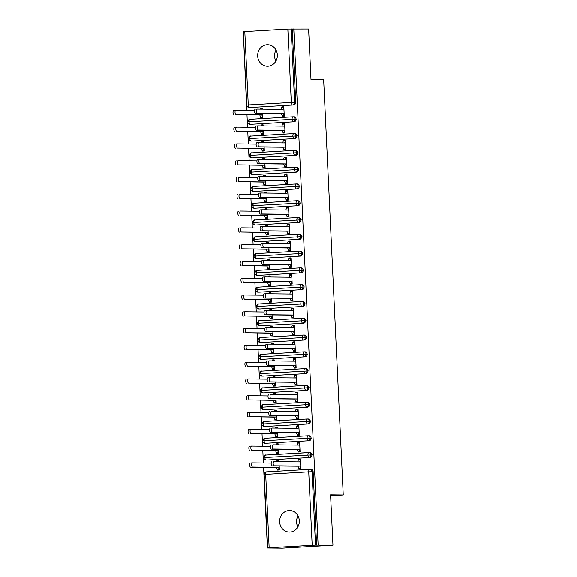 <?xml version="1.0" encoding="UTF-8"?>
<svg xmlns="http://www.w3.org/2000/svg" width="577" height="577" viewBox="0 0 577 577"><rect width="100%" height="100%" fill="white"/><g stroke="black" fill="none" stroke-linecap="round" stroke-linejoin="round"><path stroke-width="0.87" d="M275.914 61.083A10.761 9.845 90.6 0 1 274.602 56.25A10.761 9.845 90.6 0 1 276.037 50.084M277.349 54.916A10.761 9.845 90.6 0 1 267.396 66.247A10.761 9.845 90.6 0 1 257.681 56.063A10.761 9.845 90.6 0 1 267.634 44.732A10.761 9.845 90.6 0 1 277.349 54.916M297.883 526.895A10.761 9.845 90.6 0 1 296.571 522.062A10.761 9.845 90.6 0 1 298.006 515.896M299.319 520.728A10.761 9.845 90.6 0 1 289.365 532.059A10.761 9.845 90.6 0 1 279.65 521.875A10.761 9.845 90.6 0 1 289.604 510.544A10.761 9.845 90.6 0 1 299.319 520.728M244.814 31.562L248.276 104.964L246.768 105.093L243.314 31.692L287.836 29.052L308.608 29.016L310.981 79.374L323.639 79.511L343.236 494.972L330.571 494.828L332.951 545.186L282.24 548.15L267.411 547.984L268.947 547.898L267.656 547.869L264.194 474.474L265.694 474.344L269.156 547.739L267.656 547.869M243.314 31.8L246.783 110.459M246.985 114.801L247.569 127.25M247.778 131.585L248.362 144.034M248.564 148.368L249.156 160.824M249.358 165.159L249.949 177.608M250.151 181.943L250.735 194.391M250.945 198.726L251.529 211.182M251.731 215.517L252.322 227.965M252.524 232.3L253.115 244.749M253.317 249.091L253.902 261.54M254.111 265.874L254.695 278.323M254.897 282.658L255.488 295.114M255.69 299.449L256.282 311.897M256.484 316.232L257.068 328.681M257.277 333.016L257.861 345.472M258.07 349.806L258.655 362.255M258.857 366.59L259.448 379.039M259.65 383.373L260.234 395.829M260.443 400.164L261.028 412.613M261.237 416.947L261.821 429.396M262.023 433.738L262.614 446.187M262.816 450.522L263.4 462.97M263.61 467.305L267.411 547.984M330.614 495.708L343.236 494.972M310.7 469.332A2.524 2.308 90.6 0 1 313.123 471.719L312.042 471.705L315.504 545.099L269.156 547.739M313.123 471.719L316.585 545.114L332.951 545.186M315.504 545.099L316.585 545.114M293.78 28.85L318.122 545.027M300.869 468.322L298.864 468.3L298.886 468.805L300.884 468.683L300.444 459.285L298.446 459.4L300.451 459.422M279.189 465.985L279.369 469.945L277.378 470.06L277.349 469.555L279.355 469.577M278.979 461.65L278.929 460.54L276.931 460.662L278.936 460.684M276.931 460.662L276.787 461.629M298.446 459.4L297.768 461.86M250.49 107.502L293.52 104.992L250.49 107.502A2.524 2.308 90.6 0 1 250.202 107.502M292.243 28.937L295.705 102.338A2.524 2.308 90.6 0 1 293.52 104.992M294.075 116.821A2.524 2.308 90.6 0 1 294.313 121.776L251.283 124.286A2.524 2.308 90.6 0 1 250.988 124.286M251.283 124.286L294.313 121.776M284.245 115.811L282.24 115.789L282.261 116.294L284.259 116.179L283.819 106.774L281.821 106.896L281.143 109.349M262.355 109.14L262.304 108.036L260.306 108.151L260.169 109.118M254.572 110.546L235.791 110.344A2.099 0.844 86.7 0 0 235.762 110.344A2.099 0.844 86.7 0 0 235.041 112.457A2.099 0.844 86.7 0 0 235.986 114.534L259.78 114.938L260.754 117.549L262.751 117.434L262.564 113.474M294.869 133.612A2.524 2.308 90.6 0 1 295.099 138.559L252.077 141.076A2.524 2.308 90.6 0 1 251.781 141.069M252.077 141.076L295.099 138.559M285.038 132.602L283.033 132.573L283.055 133.078L285.052 132.962L284.612 123.565L282.615 123.68L281.937 126.132M263.148 125.93L263.098 124.82L261.1 124.935L260.955 125.901M255.366 127.337L236.577 127.128A2.099 0.844 86.7 0 0 236.556 127.128A2.099 0.844 86.7 0 0 235.834 129.248A2.099 0.844 86.7 0 0 236.779 131.325L260.573 131.722L261.54 134.34L263.538 134.217L263.35 130.265M295.662 150.395A2.524 2.308 90.6 0 1 295.893 155.35L252.87 157.86A2.524 2.308 90.6 0 1 252.575 157.86M252.87 157.86L295.893 155.35M285.824 149.385L283.826 149.364L283.848 149.869L285.846 149.746L285.399 140.348L283.401 140.463L282.73 142.923M263.941 142.714L263.891 141.603L261.893 141.726L261.749 142.692M256.159 144.12L237.371 143.911A2.099 0.844 86.7 0 0 237.349 143.911A2.099 0.844 86.7 0 0 236.628 146.031A2.099 0.844 86.7 0 0 237.565 148.109L261.367 148.513L262.333 151.124L264.331 151.008L264.143 147.048M296.455 167.186A2.524 2.308 90.6 0 1 296.686 172.134L253.656 174.651A2.524 2.308 90.6 0 1 253.368 174.643M253.656 174.651L296.686 172.134M286.618 166.169L284.612 166.147L284.641 166.652L286.639 166.537L286.192 157.139L284.194 157.254L283.523 159.706M264.735 159.497L264.677 158.394L262.679 158.509L262.542 159.476M256.953 160.904L238.164 160.702A2.099 0.844 86.7 0 0 238.135 160.702A2.099 0.844 86.7 0 0 237.414 162.815A2.099 0.844 86.7 0 0 238.359 164.899L262.16 165.296L263.126 167.907L265.124 167.792L264.937 163.832M297.242 183.969A2.524 2.308 90.6 0 1 297.48 188.917L254.45 191.434A2.524 2.308 90.6 0 1 254.154 191.434M254.45 191.434L297.48 188.917M287.411 182.959L285.406 182.938L285.427 183.436L287.425 183.32L286.985 173.922L284.988 174.038L284.31 176.49M265.521 176.288L265.47 175.177L263.473 175.293L263.336 176.259M257.739 177.694L238.957 177.485A2.099 0.844 86.7 0 0 238.928 177.485A2.099 0.844 86.7 0 0 238.207 179.606A2.099 0.844 86.7 0 0 239.152 181.683L262.946 182.087L263.92 184.698L265.918 184.575L265.73 180.623M298.035 200.753A2.524 2.308 90.6 0 1 298.266 205.708L255.243 208.218A2.524 2.308 90.6 0 1 254.947 208.218M255.243 208.218L298.266 205.708M288.204 199.743L286.199 199.721L286.221 200.226L288.219 200.111L287.779 190.706L285.781 190.821L285.103 193.281M266.314 193.071L266.264 191.961L264.266 192.083L264.122 193.05M258.532 194.478L239.743 194.269A2.099 0.844 86.7 0 0 239.722 194.276A2.099 0.844 86.7 0 0 239.001 196.389A2.099 0.844 86.7 0 0 239.945 198.466L263.739 198.87L264.706 201.481L266.704 201.366L266.516 197.406M298.828 217.543A2.524 2.308 90.6 0 1 299.059 222.491L256.037 225.008A2.524 2.308 90.6 0 1 255.741 225.001M256.037 225.008L299.059 222.491M288.99 216.526L286.993 216.505L287.014 217.01L289.012 216.894L288.565 207.496L286.567 207.612L285.896 210.064M267.108 209.855L267.057 208.751L265.059 208.867L264.915 209.833M259.325 211.269L240.537 211.059A2.099 0.844 86.7 0 0 240.515 211.059A2.099 0.844 86.7 0 0 239.794 213.18A2.099 0.844 86.7 0 0 240.732 215.257L264.533 215.654L265.499 218.265L267.497 218.149L267.31 214.19M299.622 234.327A2.524 2.308 90.6 0 1 299.852 239.282L256.823 241.792A2.524 2.308 90.6 0 1 256.534 241.792M256.823 241.792L299.852 239.282M289.784 233.317L287.779 233.296L287.808 233.8L289.805 233.678L289.358 224.28L287.36 224.395L286.69 226.848M267.901 226.646L267.843 225.535L265.846 225.65L265.708 226.617M260.119 228.052L241.33 227.843A2.099 0.844 86.7 0 0 241.309 227.843A2.099 0.844 86.7 0 0 240.58 229.963A2.099 0.844 86.7 0 0 241.525 232.041L265.326 232.444L266.293 235.055L268.291 234.94L268.103 230.98M300.408 251.11A2.524 2.308 90.6 0 1 300.646 256.065L257.616 258.575A2.524 2.308 90.6 0 1 257.328 258.575M257.616 258.575L300.646 256.065M290.577 250.101L288.572 250.079L288.594 250.584L290.592 250.468L290.152 241.063L288.154 241.186L287.476 243.638M268.687 243.429L268.637 242.326L266.639 242.441L266.502 243.407M260.905 244.836L242.124 244.634A2.099 0.844 86.7 0 0 242.095 244.634A2.099 0.844 86.7 0 0 241.374 246.747A2.099 0.844 86.7 0 0 242.318 248.824L266.112 249.228L267.086 251.839L269.084 251.723L268.896 247.764M301.201 267.901A2.524 2.308 90.6 0 1 301.432 272.849L258.409 275.366A2.524 2.308 90.6 0 1 258.114 275.359M258.409 275.366L301.432 272.849M291.371 266.884L289.365 266.862L289.387 267.367L291.385 267.252L290.945 257.854L288.947 257.969L288.269 260.422M269.481 260.213L269.43 259.109L267.432 259.224L267.288 260.191M261.698 261.626L242.91 261.417A2.099 0.844 86.7 0 0 242.888 261.417A2.099 0.844 86.7 0 0 242.167 263.538A2.099 0.844 86.7 0 0 243.112 265.615L266.906 266.011L267.872 268.622L269.87 268.507L269.69 264.554M301.995 284.685A2.524 2.308 90.6 0 1 302.225 289.64L259.203 292.15A2.524 2.308 90.6 0 1 258.907 292.15M259.203 292.15L302.225 289.64M292.157 283.675L290.159 283.653L290.181 284.158L292.178 284.035L291.731 274.638L289.733 274.753L289.063 277.212M270.274 277.003L270.224 275.893L268.226 276.015L268.081 276.974M262.492 278.41L243.703 278.201A2.099 0.844 86.7 0 0 243.682 278.201A2.099 0.844 86.7 0 0 242.96 280.321A2.099 0.844 86.7 0 0 243.905 282.398L267.699 282.802L268.666 285.413L270.663 285.298L270.476 281.338M302.788 301.468A2.524 2.308 90.6 0 1 303.019 306.423L259.989 308.94A2.524 2.308 90.6 0 1 259.7 308.933M259.989 308.94L303.019 306.423M292.95 300.458L290.945 300.437L290.974 300.942L292.972 300.826L292.525 291.421L290.527 291.544L289.856 293.996M271.067 293.787L271.01 292.683L269.012 292.799L268.875 293.765M263.285 295.193L244.497 294.991A2.099 0.844 86.7 0 0 244.475 294.991A2.099 0.844 86.7 0 0 243.746 297.105A2.099 0.844 86.7 0 0 244.691 299.189L268.493 299.586L269.459 302.197L271.457 302.081L271.269 298.121M303.574 318.259A2.524 2.308 90.6 0 1 303.812 323.207L260.782 325.724A2.524 2.308 90.6 0 1 260.494 325.716M260.782 325.724L303.812 323.207M293.743 317.249L291.738 317.227L291.76 317.725L293.758 317.61L293.318 308.212L291.32 308.327L290.642 310.779M271.854 310.577L271.803 309.467L269.805 309.582L269.668 310.549M264.071 311.984L245.29 311.775A2.099 0.844 86.7 0 0 245.261 311.775A2.099 0.844 86.7 0 0 244.54 313.895A2.099 0.844 86.7 0 0 245.485 315.972L269.279 316.376L270.252 318.987L272.25 318.865L272.063 314.912M304.367 335.042A2.524 2.308 90.6 0 1 304.598 339.997L261.576 342.507A2.524 2.308 90.6 0 1 261.28 342.507M261.576 342.507L304.598 339.997M294.537 334.033L292.532 334.011L292.553 334.516L294.551 334.4L294.111 324.995L292.113 325.111L291.435 327.57M272.647 327.361L272.596 326.25L270.599 326.373L270.454 327.339M264.865 328.767L246.076 328.558A2.099 0.844 86.7 0 0 246.054 328.565A2.099 0.844 86.7 0 0 245.333 330.679A2.099 0.844 86.7 0 0 246.278 332.756L270.072 333.16L271.039 335.771L273.036 335.655L272.856 331.696M305.161 351.833A2.524 2.308 90.6 0 1 305.392 356.781L262.369 359.298A2.524 2.308 90.6 0 1 262.073 359.291M262.369 359.298L305.392 356.781M295.33 350.816L293.325 350.794L293.347 351.299L295.345 351.184L294.897 341.786L292.9 341.901L292.229 344.354M273.44 344.144L273.39 343.041L271.392 343.156L271.248 344.123M265.658 345.558L246.869 345.349A2.099 0.844 86.7 0 0 246.848 345.349A2.099 0.844 86.7 0 0 246.127 347.469A2.099 0.844 86.7 0 0 247.071 349.547L270.865 349.943L271.832 352.554L273.83 352.439L273.642 348.479M305.954 368.616A2.524 2.308 90.6 0 1 306.185 373.571L263.155 376.081A2.524 2.308 90.6 0 1 262.867 376.081M263.155 376.081L306.185 373.571M296.116 367.607L294.111 367.585L294.14 368.083L296.138 367.967L295.691 358.569L293.693 358.685L293.022 361.137M274.234 360.935L274.176 359.824L272.185 359.94L272.041 360.906M266.451 362.342L247.663 362.132A2.099 0.844 86.7 0 0 247.641 362.132A2.099 0.844 86.7 0 0 246.913 364.253A2.099 0.844 86.7 0 0 247.858 366.33L271.659 366.734L272.625 369.345L274.623 369.23L274.436 365.27M306.74 385.4A2.524 2.308 90.6 0 1 306.978 390.355L263.949 392.865A2.524 2.308 90.6 0 1 263.66 392.865M263.949 392.865L306.978 390.355M296.91 384.39L294.905 384.369L294.926 384.873L296.924 384.758L296.484 375.353L294.486 375.468L293.816 377.928M275.02 377.719L274.969 376.615L272.971 376.731L272.834 377.697M267.238 379.125L248.456 378.923A2.099 0.844 86.7 0 0 248.427 378.923A2.099 0.844 86.7 0 0 247.706 381.036A2.099 0.844 86.7 0 0 248.651 383.114L272.445 383.517L273.419 386.128L275.417 386.013L275.229 382.053M307.534 402.191A2.524 2.308 90.6 0 1 307.765 407.138L264.742 409.656A2.524 2.308 90.6 0 1 264.446 409.648M264.742 409.656L307.765 407.138M297.703 401.174L295.698 401.152L295.72 401.657L297.718 401.542L297.278 392.144L295.28 392.259L294.602 394.711M275.813 394.502L275.763 393.399L273.765 393.514L273.621 394.48M268.031 395.916L249.242 395.707A2.099 0.844 86.7 0 0 249.221 395.707A2.099 0.844 86.7 0 0 248.499 397.827A2.099 0.844 86.7 0 0 249.444 399.904L273.238 400.301L274.205 402.912L276.203 402.796L276.022 398.844M308.327 418.974A2.524 2.308 90.6 0 1 308.558 423.929L265.535 426.439A2.524 2.308 90.6 0 1 265.24 426.439M265.535 426.439L308.558 423.929M298.497 417.964L296.491 417.943L296.513 418.448L298.511 418.325L298.064 408.927L296.066 409.043L295.395 411.502M276.607 411.293L276.556 410.182L274.558 410.297L274.414 411.264M268.824 412.699L250.036 412.49A2.099 0.844 86.7 0 0 250.014 412.49A2.099 0.844 86.7 0 0 249.293 414.611A2.099 0.844 86.7 0 0 250.238 416.688L274.032 417.092L274.998 419.703L276.996 419.587L276.809 415.628M309.121 435.758A2.524 2.308 90.6 0 1 309.351 440.713L266.322 443.23A2.524 2.308 90.6 0 1 266.033 443.223M266.322 443.23L309.351 440.713M299.283 434.748L297.278 434.726L297.306 435.231L299.304 435.116L298.857 425.711L296.859 425.833L296.189 428.285M277.4 428.076L277.342 426.973L275.352 427.088L275.207 428.055M269.618 429.483L250.829 429.281A2.099 0.844 86.7 0 0 250.807 429.281A2.099 0.844 86.7 0 0 250.079 431.394A2.099 0.844 86.7 0 0 251.024 433.478L274.825 433.875L275.792 436.486L277.789 436.371L277.602 432.411M309.907 452.548A2.524 2.308 90.6 0 1 310.145 457.496L267.115 460.013A2.524 2.308 90.6 0 1 266.826 460.006M267.115 460.013L310.145 457.496M300.076 451.539L298.071 451.51L298.093 452.015L300.09 451.899L299.651 442.501L297.653 442.617L296.982 445.069M278.186 444.867L278.136 443.756L276.138 443.872L276.001 444.838M270.411 446.273L251.622 446.064A2.099 0.844 86.7 0 0 251.594 446.064A2.099 0.844 86.7 0 0 250.872 448.185A2.099 0.844 86.7 0 0 251.817 450.262L275.611 450.666L276.585 453.277L278.583 453.154L278.395 449.202M263.393 457.604A2.524 2.524 0 0 0 265.889 460.006A2.524 2.308 90.6 0 0 266.033 459.999A2.524 1.017 -93.3 0 1 264.901 457.474A2.524 1.017 -93.3 0 1 265.773 455.051C265.232 454.626 264.439 455.477 263.393 457.604L312.33 454.849M297.653 442.617L299.658 442.638M276.138 443.872L278.143 443.893M296.859 425.833L298.864 425.855M275.352 427.088L277.349 427.11M296.066 409.043L298.071 409.064M274.558 410.297L276.563 410.326M295.28 392.259L297.285 392.281M273.765 393.514L275.77 393.536M294.486 375.468L296.491 375.497M272.971 376.731L274.977 376.752M293.693 358.685L295.698 358.706M272.185 359.94L274.183 359.961M292.9 341.901L294.905 341.923M271.392 343.156L273.397 343.178M292.113 325.111L294.119 325.132M270.599 326.373L272.604 326.394M291.32 308.327L293.325 308.349M269.805 309.582L271.81 309.604M290.527 291.544L292.532 291.565M269.012 292.799L271.017 292.82M289.733 274.753L291.738 274.775M268.226 276.015L270.231 276.037M288.947 257.969L290.952 257.991M267.432 259.224L269.437 259.246M288.154 241.186L290.159 241.208M266.639 242.441L268.644 242.463M287.36 224.395L289.365 224.417M265.846 225.65L267.851 225.672M286.567 207.612L288.572 207.633M265.059 208.867L267.064 208.888M285.781 190.821L287.786 190.85M264.266 192.083L266.271 192.105M284.988 174.038L286.993 174.059M263.473 175.293L265.478 175.314M284.194 157.254L286.199 157.276M262.679 158.509L264.684 158.531M283.401 140.463L285.406 140.485M261.893 141.726L263.898 141.747M282.615 123.68L284.62 123.702M261.1 124.935L263.105 124.957M281.821 106.896L283.826 106.918M260.306 108.151L262.311 108.173M262.607 440.814A2.524 2.524 0 0 0 265.095 443.215A2.524 2.308 90.6 0 0 265.24 443.215A2.524 1.017 -93.3 0 1 264.107 440.684A2.524 1.017 -93.3 0 1 264.98 438.26C264.439 437.842 263.653 438.693 262.607 440.814L311.537 438.058M261.814 424.03A2.524 2.524 0 0 0 264.302 426.432A2.524 2.308 90.6 0 0 264.454 426.425A2.524 1.017 -93.3 0 1 263.314 423.9A2.524 1.017 -93.3 0 1 264.187 421.477C263.653 421.059 262.86 421.91 261.814 424.03L310.743 421.275M261.02 407.239A2.524 2.524 0 0 0 263.509 409.648A2.524 2.308 90.6 0 0 263.66 409.641A2.524 1.017 -93.3 0 1 262.521 407.11A2.524 1.017 -93.3 0 1 263.393 404.693C262.86 404.268 262.066 405.119 261.02 407.239L309.95 404.491M260.227 390.456A2.524 2.524 0 0 0 262.723 392.858A2.524 2.308 90.6 0 0 262.867 392.858A2.524 1.017 -93.3 0 1 261.734 390.326A2.524 1.017 -93.3 0 1 262.607 387.903C262.066 387.484 261.273 388.335 260.227 390.456L309.164 387.701M259.441 373.672A2.524 2.524 0 0 0 261.929 376.074A2.524 2.308 90.6 0 0 262.073 376.067A2.524 1.017 -93.3 0 1 260.941 373.543A2.524 1.017 -93.3 0 1 261.814 371.119C261.273 370.694 260.479 371.545 259.441 373.672L308.37 370.917M258.647 356.882A2.524 2.524 0 0 0 261.136 359.283A2.524 2.308 90.6 0 0 261.28 359.283A2.524 1.017 -93.3 0 1 260.148 356.752A2.524 1.017 -93.3 0 1 261.02 354.336C260.487 353.91 259.693 354.761 258.647 356.882L307.577 354.127M257.854 340.098A2.524 2.524 0 0 0 260.342 342.5A2.524 2.308 90.6 0 0 260.494 342.5A2.524 1.017 -93.3 0 1 259.354 339.968A2.524 1.017 -93.3 0 1 260.227 337.545C259.693 337.127 258.9 337.978 257.854 340.098L306.784 337.343M257.061 323.315A2.524 2.524 0 0 0 259.556 325.716A2.524 2.308 90.6 0 0 259.7 325.709A2.524 1.017 -93.3 0 1 258.568 323.185A2.524 1.017 -93.3 0 1 259.441 320.762C258.9 320.336 258.107 321.187 257.061 323.315L305.998 320.56M256.275 306.524A2.524 2.524 0 0 0 258.763 308.926A2.524 2.308 90.6 0 0 258.907 308.926A2.524 1.017 -93.3 0 1 257.775 306.394A2.524 1.017 -93.3 0 1 258.647 303.971C258.107 303.552 257.313 304.404 256.275 306.524L305.204 303.769M255.481 289.741A2.524 2.524 0 0 0 257.969 292.142A2.524 2.308 90.6 0 0 258.114 292.142A2.524 1.017 -93.3 0 1 256.981 289.611A2.524 1.017 -93.3 0 1 257.854 287.187C257.313 286.769 256.527 287.62 255.481 289.741L304.411 286.985M254.688 272.957A2.524 2.524 0 0 0 257.176 275.359A2.524 2.308 90.6 0 0 257.328 275.352A2.524 1.017 -93.3 0 1 256.188 272.827A2.524 1.017 -93.3 0 1 257.061 270.404C256.527 269.978 255.734 270.829 254.688 272.957L303.617 270.202M253.894 256.166A2.524 2.524 0 0 0 256.39 258.568A2.524 2.308 90.6 0 0 256.534 258.568A2.524 1.017 -93.3 0 1 255.402 256.037A2.524 1.017 -93.3 0 1 256.275 253.613C255.734 253.195 254.94 254.046 253.894 256.166L302.831 253.411M253.108 239.383A2.524 2.524 0 0 0 255.597 241.785A2.524 2.308 90.6 0 0 255.741 241.777A2.524 1.017 -93.3 0 1 254.608 239.253A2.524 1.017 -93.3 0 1 255.481 236.83C254.94 236.411 254.147 237.255 253.108 239.383L302.038 236.628M252.315 222.592A2.524 2.524 0 0 0 254.803 225.001A2.524 2.308 90.6 0 0 254.947 224.994A2.524 1.017 -93.3 0 1 253.815 222.462A2.524 1.017 -93.3 0 1 254.688 220.046C254.147 219.621 253.361 220.472 252.315 222.592L301.244 219.837M251.522 205.809A2.524 2.524 0 0 0 254.01 208.21A2.524 2.308 90.6 0 0 254.161 208.21A2.524 1.017 -93.3 0 1 253.022 205.679A2.524 1.017 -93.3 0 1 253.894 203.255C253.361 202.837 252.567 203.688 251.522 205.809L300.451 203.054M250.728 189.025A2.524 2.524 0 0 0 253.224 191.427A2.524 2.308 90.6 0 0 253.368 191.42A2.524 1.017 -93.3 0 1 252.236 188.895A2.524 1.017 -93.3 0 1 253.108 186.472C252.567 186.046 251.774 186.898 250.728 189.025L299.665 186.27M249.935 172.234A2.524 2.524 0 0 0 252.43 174.636A2.524 2.308 90.6 0 0 252.575 174.636A2.524 1.017 -93.3 0 1 251.442 172.105A2.524 1.017 -93.3 0 1 252.315 169.681C251.774 169.263 250.981 170.114 249.935 172.234L298.872 169.479M249.149 155.451A2.524 2.524 0 0 0 251.637 157.853A2.524 2.308 90.6 0 0 251.781 157.853A2.524 1.017 -93.3 0 1 250.649 155.321A2.524 1.017 -93.3 0 1 251.522 152.898C250.981 152.479 250.194 153.331 249.149 155.451L298.078 152.696M248.355 138.668A2.524 2.524 0 0 0 250.844 141.069A2.524 2.308 90.6 0 0 250.995 141.062A2.524 1.017 -93.3 0 1 249.855 138.538A2.524 1.017 -93.3 0 1 250.728 136.114C250.194 135.689 249.401 136.54 248.355 138.668L297.285 135.912M247.562 121.877A2.524 2.524 0 0 0 250.057 124.279A2.524 2.308 90.6 0 0 250.202 124.279A2.524 1.017 -93.3 0 1 249.069 121.747A2.524 1.017 -93.3 0 1 249.942 119.324C249.401 118.905 248.608 119.756 247.562 121.877L296.499 119.122M298.468 459.905L300.466 459.79L299.715 461.881L273.924 461.593A2.099 0.844 86.7 0 0 273.902 461.593A2.099 0.844 86.7 0 0 273.181 463.713A2.099 0.844 86.7 0 0 274.125 465.79L272.128 465.906A2.099 0.844 -93.3 0 1 271.183 463.829A2.099 0.844 -93.3 0 1 271.904 461.708A2.099 0.844 -93.3 0 1 271.926 461.708L271.904 461.708M274.125 465.79L299.917 466.072L300.862 468.185L298.864 468.3L297.92 466.194L272.128 465.906M299.917 466.072L297.92 466.194M271.197 463.057L252.409 462.848A2.099 0.844 86.7 0 0 252.387 462.848A2.099 0.844 86.7 0 0 251.666 464.968A2.099 0.844 86.7 0 0 252.611 467.045L250.613 467.161A2.099 0.844 -93.3 0 1 249.668 465.084A2.099 0.844 -93.3 0 1 250.389 462.97A2.099 0.844 -93.3 0 1 250.411 462.97L252.365 462.855M252.611 467.045L278.402 467.334L279.347 469.44L277.349 469.555L276.405 467.449L278.402 467.334M276.953 461.16L278.951 461.045L278.734 461.65M250.613 467.161L276.405 467.449M297.674 443.122L299.672 443.006L298.929 445.091L273.13 444.809A2.099 0.844 86.7 0 0 273.109 444.809A2.099 0.844 86.7 0 0 272.387 446.923A2.099 0.844 86.7 0 0 273.332 449.007L271.334 449.122A2.099 0.844 -93.3 0 1 270.389 447.045A2.099 0.844 -93.3 0 1 271.111 444.925A2.099 0.844 -93.3 0 1 271.132 444.925L271.111 444.925M273.332 449.007L299.124 449.288L300.069 451.394L298.071 451.51L297.126 449.404L271.334 449.122M299.124 449.288L297.126 449.404M296.888 426.331L298.886 426.215L298.136 428.307L272.344 428.019A2.099 0.844 86.7 0 0 272.315 428.026A2.099 0.844 86.7 0 0 271.594 430.139A2.099 0.844 86.7 0 0 272.539 432.216L270.541 432.332A2.099 0.844 -93.3 0 1 269.596 430.254A2.099 0.844 -93.3 0 1 270.317 428.141A2.099 0.844 -93.3 0 1 270.346 428.141L270.317 428.141M272.539 432.216L298.331 432.505L299.275 434.611L297.278 434.726L296.333 432.62L270.541 432.332M298.331 432.505L296.333 432.62M296.095 409.547L298.093 409.432L297.343 411.524L271.551 411.235A2.099 0.844 86.7 0 0 271.529 411.235A2.099 0.844 86.7 0 0 270.801 413.356A2.099 0.844 86.7 0 0 271.745 415.433L269.748 415.548A2.099 0.844 -93.3 0 1 268.803 413.471A2.099 0.844 -93.3 0 1 269.531 411.351A2.099 0.844 -93.3 0 1 269.553 411.351L269.531 411.351M271.745 415.433L297.544 415.714L298.489 417.827L296.491 417.943L295.547 415.837L269.748 415.548M297.544 415.714L295.547 415.837M295.301 392.764L297.299 392.648L296.549 394.733L270.757 394.452A2.099 0.844 86.7 0 0 270.736 394.452A2.099 0.844 86.7 0 0 270.014 396.565A2.099 0.844 86.7 0 0 270.959 398.649L268.961 398.765A2.099 0.844 -93.3 0 1 268.017 396.687A2.099 0.844 -93.3 0 1 268.738 394.567A2.099 0.844 -93.3 0 1 268.759 394.567L268.738 394.567M270.959 398.649L296.751 398.931L297.696 401.037L295.698 401.152L294.753 399.046L268.961 398.765M296.751 398.931L294.753 399.046M249.819 450.377A2.099 0.844 -93.3 0 1 248.875 448.3A2.099 0.844 -93.3 0 1 249.596 446.18A2.099 0.844 -93.3 0 1 249.625 446.18L251.572 446.064M251.817 450.262L277.609 450.543L278.554 452.656L276.556 452.772L278.561 452.794M276.167 444.377L278.164 444.261L277.948 444.86M275.611 450.666L277.609 450.543M249.026 433.594A2.099 0.844 -93.3 0 1 248.081 431.517A2.099 0.844 -93.3 0 1 248.81 429.396A2.099 0.844 -93.3 0 1 248.831 429.396L250.779 429.281M251.024 433.478L276.823 433.76L277.768 435.866L275.77 435.981L277.775 436.003M275.373 427.593L277.371 427.47L277.155 428.076M274.825 433.875L276.823 433.76M248.24 416.803A2.099 0.844 -93.3 0 1 247.295 414.726A2.099 0.844 -93.3 0 1 248.016 412.613A2.099 0.844 -93.3 0 1 248.038 412.605L249.992 412.497M250.238 416.688L276.03 416.976L276.974 419.082L274.977 419.198L276.982 419.219M274.58 410.802L276.578 410.687L276.361 411.286M274.032 417.092L276.03 416.976M247.446 400.02A2.099 0.844 -93.3 0 1 246.502 397.942A2.099 0.844 -93.3 0 1 247.223 395.822A2.099 0.844 -93.3 0 1 247.244 395.822L249.199 395.707M249.444 399.904L275.236 400.186L276.181 402.292L274.183 402.414L276.188 402.436M273.786 394.019L275.784 393.903L275.568 394.502M273.238 400.301L275.236 400.186M294.508 375.973L296.506 375.858L295.763 377.949L269.964 377.661A2.099 0.844 86.7 0 0 269.942 377.661A2.099 0.844 86.7 0 0 269.221 379.781A2.099 0.844 86.7 0 0 270.166 381.859L268.168 381.974A2.099 0.844 -93.3 0 1 267.223 379.897A2.099 0.844 -93.3 0 1 267.944 377.784A2.099 0.844 -93.3 0 1 267.966 377.776L269.921 377.668M270.166 381.859L295.958 382.147L296.903 384.253L294.905 384.369L293.96 382.262L268.168 381.974M295.958 382.147L293.96 382.262M246.653 383.236A2.099 0.844 -93.3 0 1 245.708 381.152A2.099 0.844 -93.3 0 1 246.429 379.039A2.099 0.844 -93.3 0 1 246.458 379.039L248.406 378.923M248.651 383.114L274.443 383.402L275.388 385.508L273.39 385.624L275.395 385.645M273 377.235L274.998 377.113L274.782 377.719M272.445 383.517L274.443 383.402M293.722 359.19L295.712 359.074L294.97 361.159L269.178 360.877A2.099 0.844 86.7 0 0 269.149 360.877A2.099 0.844 86.7 0 0 268.428 362.998A2.099 0.844 86.7 0 0 269.372 365.075L267.375 365.191A2.099 0.844 -93.3 0 1 266.43 363.113A2.099 0.844 -93.3 0 1 267.151 360.993A2.099 0.844 -93.3 0 1 267.18 360.993L267.151 360.993M269.372 365.075L295.164 365.356L296.109 367.462L294.111 367.585L293.166 365.472L267.375 365.191M295.164 365.356L293.166 365.472M245.86 366.445A2.099 0.844 -93.3 0 1 244.915 364.368A2.099 0.844 -93.3 0 1 245.643 362.248A2.099 0.844 -93.3 0 1 245.665 362.248L247.612 362.14M247.858 366.33L273.657 366.611L274.602 368.725L272.604 368.84L274.609 368.862M272.207 360.445L274.205 360.329L273.988 360.928M271.659 366.734L273.657 366.611M292.928 342.406L294.926 342.284L294.176 344.375L268.384 344.094A2.099 0.844 86.7 0 0 268.363 344.094A2.099 0.844 86.7 0 0 267.634 346.207A2.099 0.844 86.7 0 0 268.579 348.284L266.581 348.407A2.099 0.844 -93.3 0 1 265.636 346.323A2.099 0.844 -93.3 0 1 266.365 344.209A2.099 0.844 -93.3 0 1 266.386 344.209L268.334 344.094M268.579 348.284L294.378 348.573L295.323 350.679L293.325 350.794L292.38 348.688L266.581 348.407M294.378 348.573L292.38 348.688M245.074 349.662A2.099 0.844 -93.3 0 1 244.129 347.585A2.099 0.844 -93.3 0 1 244.85 345.464A2.099 0.844 -93.3 0 1 244.872 345.464L246.826 345.349M247.071 349.547L272.863 349.828L273.808 351.934L271.81 352.057L273.815 352.078M271.414 343.661L273.411 343.546L273.195 344.144M270.865 349.943L272.863 349.828M292.135 325.616L294.133 325.5L293.383 327.592L267.591 327.303A2.099 0.844 86.7 0 0 267.569 327.303A2.099 0.844 86.7 0 0 266.848 329.424A2.099 0.844 86.7 0 0 267.786 331.501L265.795 331.616A2.099 0.844 -93.3 0 1 264.85 329.539A2.099 0.844 -93.3 0 1 265.571 327.419A2.099 0.844 -93.3 0 1 265.593 327.419L267.548 327.31M267.786 331.501L293.585 331.789L294.53 333.895L292.532 334.011L291.587 331.905L265.795 331.616M293.585 331.789L291.587 331.905M244.28 332.871A2.099 0.844 -93.3 0 1 243.335 330.794A2.099 0.844 -93.3 0 1 244.057 328.681A2.099 0.844 -93.3 0 1 244.078 328.681L246.033 328.565M246.278 332.756L272.07 333.044L273.015 335.15L271.017 335.266L273.022 335.287M270.62 326.87L272.618 326.755L272.402 327.361M270.072 333.16L272.07 333.044M291.342 308.832L293.34 308.717L292.597 310.801L266.798 310.52A2.099 0.844 86.7 0 0 266.776 310.52A2.099 0.844 86.7 0 0 266.055 312.64A2.099 0.844 86.7 0 0 267 314.717L265.002 314.833A2.099 0.844 -93.3 0 1 264.057 312.756A2.099 0.844 -93.3 0 1 264.778 310.635A2.099 0.844 -93.3 0 1 264.8 310.635L266.754 310.52M267 314.717L292.791 314.999L293.736 317.105L291.738 317.227L290.794 315.114L265.002 314.833M292.791 314.999L290.794 315.114M243.487 316.088A2.099 0.844 -93.3 0 1 242.542 314.011A2.099 0.844 -93.3 0 1 243.263 311.89A2.099 0.844 -93.3 0 1 243.292 311.89L245.239 311.775M245.485 315.972L271.277 316.254L272.221 318.367L270.224 318.482L272.229 318.504M269.834 310.087L271.825 309.972L271.616 310.57M269.279 316.376L271.277 316.254M290.548 292.041L292.546 291.926L291.803 294.018L266.011 293.729A2.099 0.844 86.7 0 0 265.983 293.736A2.099 0.844 86.7 0 0 265.261 295.85A2.099 0.844 86.7 0 0 266.206 297.927L264.208 298.042A2.099 0.844 -93.3 0 1 263.263 295.965A2.099 0.844 -93.3 0 1 263.985 293.852A2.099 0.844 -93.3 0 1 264.014 293.852L265.961 293.736M266.206 297.927L291.998 298.215L292.943 300.321L290.945 300.437L290 298.331L264.208 298.042M291.998 298.215L290 298.331M242.693 299.304A2.099 0.844 -93.3 0 1 241.749 297.227A2.099 0.844 -93.3 0 1 242.477 295.107A2.099 0.844 -93.3 0 1 242.499 295.107L244.446 294.991M244.691 299.189L270.49 299.47L271.435 301.576L269.437 301.692L271.442 301.713M269.041 293.304L271.039 293.188L270.822 293.787M268.493 299.586L270.49 299.47M289.762 275.258L291.76 275.142L291.01 277.234L265.218 276.946A2.099 0.844 86.7 0 0 265.196 276.946A2.099 0.844 86.7 0 0 264.468 279.066A2.099 0.844 86.7 0 0 265.413 281.143L263.415 281.259A2.099 0.844 -93.3 0 1 262.47 279.181A2.099 0.844 -93.3 0 1 263.199 277.061A2.099 0.844 -93.3 0 1 263.22 277.061L265.168 276.946M265.413 281.143L291.212 281.425L292.157 283.538L290.159 283.653L289.214 281.547L263.415 281.259M291.212 281.425L289.214 281.547M241.907 282.514A2.099 0.844 -93.3 0 1 240.962 280.436A2.099 0.844 -93.3 0 1 241.684 278.323A2.099 0.844 -93.3 0 1 241.705 278.323L243.66 278.208M243.905 282.398L269.697 282.687L270.642 284.793L268.644 284.908L270.649 284.93M268.247 276.513L270.245 276.397L270.029 276.996M267.699 282.802L269.697 282.687M288.969 258.474L290.967 258.359L290.217 260.443L264.425 260.162A2.099 0.844 86.7 0 0 264.403 260.162A2.099 0.844 86.7 0 0 263.682 262.275A2.099 0.844 86.7 0 0 264.619 264.36L262.629 264.475A2.099 0.844 -93.3 0 1 261.684 262.398A2.099 0.844 -93.3 0 1 262.405 260.277A2.099 0.844 -93.3 0 1 262.427 260.277L264.381 260.162M264.619 264.36L290.419 264.641L291.363 266.747L289.365 266.862L288.421 264.756L262.629 264.475M290.419 264.641L288.421 264.756M241.114 265.73A2.099 0.844 -93.3 0 1 240.169 263.653A2.099 0.844 -93.3 0 1 240.89 261.532A2.099 0.844 -93.3 0 1 240.912 261.532L240.89 261.532M243.112 265.615L268.904 265.896L269.848 268.002L267.851 268.125L269.856 268.146M267.454 259.729L269.452 259.614L269.235 260.213M266.906 266.011L268.904 265.896M288.175 241.684L290.173 241.568L289.43 243.66L263.631 243.371A2.099 0.844 86.7 0 0 263.61 243.371A2.099 0.844 86.7 0 0 262.888 245.492A2.099 0.844 86.7 0 0 263.833 247.569L261.835 247.684A2.099 0.844 -93.3 0 1 260.891 245.607A2.099 0.844 -93.3 0 1 261.612 243.494A2.099 0.844 -93.3 0 1 261.633 243.494L263.588 243.379M263.833 247.569L289.625 247.858L290.57 249.964L288.572 250.079L287.627 247.973L261.835 247.684M289.625 247.858L287.627 247.973M240.32 248.947A2.099 0.844 -93.3 0 1 239.376 246.862A2.099 0.844 -93.3 0 1 240.097 244.749A2.099 0.844 -93.3 0 1 240.126 244.749L240.097 244.749M242.318 248.824L268.11 249.113L269.055 251.219L267.057 251.334L269.062 251.356M266.668 242.946L268.658 242.823L268.449 243.429M266.112 249.228L268.11 249.113M287.382 224.9L289.38 224.785L288.637 226.869L262.845 226.588A2.099 0.844 86.7 0 0 262.816 226.588A2.099 0.844 86.7 0 0 262.095 228.708A2.099 0.844 86.7 0 0 263.04 230.786L261.042 230.901A2.099 0.844 -93.3 0 1 260.097 228.824A2.099 0.844 -93.3 0 1 260.818 226.703A2.099 0.844 -93.3 0 1 260.847 226.703L262.795 226.588M263.04 230.786L288.832 231.067L289.777 233.18L287.779 233.296L286.834 231.182L261.042 230.901M288.832 231.067L286.834 231.182M239.527 232.156A2.099 0.844 -93.3 0 1 238.582 230.079A2.099 0.844 -93.3 0 1 239.311 227.958A2.099 0.844 -93.3 0 1 239.332 227.958L239.311 227.958M241.525 232.041L267.324 232.329L268.269 234.435L266.271 234.55L268.269 234.572M265.874 226.155L267.872 226.04L267.656 226.638M265.326 232.444L267.324 232.329M286.596 208.117L288.594 207.994L287.844 210.086L262.052 209.804A2.099 0.844 86.7 0 0 262.023 209.804A2.099 0.844 86.7 0 0 261.302 211.918A2.099 0.844 86.7 0 0 262.246 213.995L260.249 214.117A2.099 0.844 -93.3 0 1 259.304 212.033A2.099 0.844 -93.3 0 1 260.032 209.92A2.099 0.844 -93.3 0 1 260.054 209.92L262.001 209.804M262.246 213.995L288.046 214.283L288.99 216.389L286.993 216.505L286.048 214.399L260.249 214.117M288.046 214.283L286.048 214.399M238.741 215.372A2.099 0.844 -93.3 0 1 237.796 213.295A2.099 0.844 -93.3 0 1 238.517 211.175A2.099 0.844 -93.3 0 1 238.539 211.175L238.517 211.175M240.732 215.257L266.531 215.538L267.476 217.644L265.478 217.767L267.483 217.789M265.081 209.372L267.079 209.256L266.862 209.855M264.533 215.654L266.531 215.538M285.803 191.326L287.8 191.211L287.05 193.302L261.258 193.014A2.099 0.844 86.7 0 0 261.237 193.014A2.099 0.844 86.7 0 0 260.515 195.134A2.099 0.844 86.7 0 0 261.453 197.211L259.455 197.327A2.099 0.844 -93.3 0 1 258.518 195.25A2.099 0.844 -93.3 0 1 259.239 193.136A2.099 0.844 -93.3 0 1 259.261 193.129L261.208 193.021M261.453 197.211L287.252 197.5L288.197 199.606L286.199 199.721L285.254 197.615L259.455 197.327M287.252 197.5L285.254 197.615M237.948 198.589A2.099 0.844 -93.3 0 1 237.003 196.505A2.099 0.844 -93.3 0 1 237.724 194.391A2.099 0.844 -93.3 0 1 237.746 194.391L237.724 194.391M239.945 198.466L265.737 198.755L266.682 200.861L264.684 200.976L266.689 200.998M264.288 192.581L266.285 192.466L266.069 193.071M263.739 198.87L265.737 198.755M285.009 174.542L287.007 174.427L286.264 176.512L260.465 176.23A2.099 0.844 86.7 0 0 260.443 176.23A2.099 0.844 86.7 0 0 259.722 178.351A2.099 0.844 86.7 0 0 260.667 180.428L258.669 180.543A2.099 0.844 -93.3 0 1 257.724 178.466A2.099 0.844 -93.3 0 1 258.446 176.346A2.099 0.844 -93.3 0 1 258.467 176.346L260.422 176.23M260.667 180.428L286.459 180.709L287.404 182.815L285.406 182.938L284.461 180.825L258.669 180.543M286.459 180.709L284.461 180.825M237.154 181.798A2.099 0.844 -93.3 0 1 236.209 179.721A2.099 0.844 -93.3 0 1 236.931 177.601A2.099 0.844 -93.3 0 1 236.959 177.601L236.931 177.601M239.152 181.683L264.944 181.964L265.889 184.077L263.891 184.193L265.896 184.214M263.494 175.797L265.492 175.682L265.283 176.281M262.946 182.087L264.944 181.964M284.216 157.759L286.214 157.636L285.471 159.728L259.672 159.447A2.099 0.844 86.7 0 0 259.65 159.447A2.099 0.844 86.7 0 0 258.929 161.56A2.099 0.844 86.7 0 0 259.874 163.637L257.876 163.76A2.099 0.844 -93.3 0 1 256.931 161.675A2.099 0.844 -93.3 0 1 257.652 159.562A2.099 0.844 -93.3 0 1 257.681 159.562L259.628 159.447M259.874 163.637L285.665 163.926L286.61 166.032L284.612 166.147L283.668 164.041L257.876 163.76M285.665 163.926L283.668 164.041M236.361 165.015A2.099 0.844 -93.3 0 1 235.416 162.938A2.099 0.844 -93.3 0 1 236.144 160.817A2.099 0.844 -93.3 0 1 236.166 160.817L236.144 160.817M238.359 164.899L264.158 165.181L265.103 167.287L263.105 167.402L265.103 167.431M262.708 159.014L264.706 158.899L264.49 159.497M262.16 165.296L264.158 165.181M283.43 140.968L285.427 140.853L284.677 142.945L258.885 142.656A2.099 0.844 86.7 0 0 258.857 142.656A2.099 0.844 86.7 0 0 258.135 144.777A2.099 0.844 86.7 0 0 259.08 146.854L257.082 146.969A2.099 0.844 -93.3 0 1 256.138 144.892A2.099 0.844 -93.3 0 1 256.866 142.771A2.099 0.844 -93.3 0 1 256.888 142.771L258.835 142.663M259.08 146.854L284.872 147.135L285.824 149.248L283.826 149.364L282.881 147.258L257.082 146.969M284.872 147.135L282.881 147.258M235.567 148.224A2.099 0.844 -93.3 0 1 234.63 146.147A2.099 0.844 -93.3 0 1 235.351 144.034A2.099 0.844 -93.3 0 1 235.373 144.034L237.32 143.918M237.565 148.109L263.364 148.397L264.309 150.503L262.311 150.619L264.316 150.64M261.915 142.223L263.913 142.108L263.696 142.714M261.367 148.513L263.364 148.397M282.636 124.185L284.634 124.069L283.884 126.154L258.092 125.873A2.099 0.844 86.7 0 0 258.07 125.873A2.099 0.844 86.7 0 0 257.349 127.986A2.099 0.844 86.7 0 0 258.287 130.07L256.289 130.186A2.099 0.844 -93.3 0 1 255.351 128.108A2.099 0.844 -93.3 0 1 256.073 125.988A2.099 0.844 -93.3 0 1 256.094 125.988L258.042 125.873M258.287 130.07L284.086 130.352L285.031 132.458L283.033 132.573L282.088 130.467L256.289 130.186M284.086 130.352L282.088 130.467M234.781 131.441A2.099 0.844 -93.3 0 1 233.836 129.363A2.099 0.844 -93.3 0 1 234.558 127.243A2.099 0.844 -93.3 0 1 234.579 127.243L236.534 127.128M236.779 131.325L262.571 131.606L263.516 133.72L261.518 133.835L263.523 133.857M261.121 125.44L263.119 125.324L262.903 125.923M260.573 131.722L262.571 131.606M281.843 107.394L283.841 107.279L283.098 109.37L257.299 109.082A2.099 0.844 86.7 0 0 257.277 109.082A2.099 0.844 86.7 0 0 256.556 111.202A2.099 0.844 86.7 0 0 257.501 113.28L255.503 113.395A2.099 0.844 -93.3 0 1 254.558 111.318A2.099 0.844 -93.3 0 1 255.279 109.204A2.099 0.844 -93.3 0 1 255.301 109.204L255.279 109.204M257.501 113.28L283.293 113.568L284.237 115.674L282.24 115.789L281.295 113.683L255.503 113.395M283.293 113.568L281.295 113.683M233.988 114.657A2.099 0.844 -93.3 0 1 233.043 112.58A2.099 0.844 -93.3 0 1 233.764 110.459A2.099 0.844 -93.3 0 1 233.793 110.459L235.741 110.344M235.986 114.534L261.778 114.823L262.723 116.929L260.725 117.044L262.73 117.066M260.328 108.656L262.326 108.534L262.117 109.14M259.78 114.938L261.778 114.823M312.179 545.229L308.724 471.827L265.694 474.344A2.524 1.017 -93.3 0 1 266.56 471.835L309.56 469.325M310.844 469.332L309.762 469.317A2.524 2.308 -89.4 0 1 312.042 471.705L308.724 471.827A2.524 1.017 -93.3 0 1 309.589 469.325A2.524 1.017 -93.3 0 1 309.618 469.325A2.524 2.308 -89.4 0 1 309.762 469.317A2.524 2.524 0 0 0 309.589 469.325L266.56 471.835A2.524 1.017 -93.3 0 1 266.588 471.835A2.524 2.524 0 0 0 264.194 474.474M246.768 105.093A2.524 2.524 0 0 0 249.264 107.495A2.524 2.308 90.6 0 0 249.408 107.488A2.524 1.017 -93.3 0 1 248.276 104.964L291.298 102.446L287.836 29.052M291.161 28.929L294.623 102.324L295.705 102.338M291.298 102.446L294.623 102.324A2.524 2.308 -89.4 0 1 292.438 104.978A2.524 1.017 -93.3 0 1 291.298 102.446M309.056 457.489A2.524 2.308 -89.4 0 0 308.825 452.534L308.825 452.534A2.524 1.017 -93.3 0 0 308.796 452.534A2.524 1.017 -93.3 0 0 307.923 454.957A2.524 1.017 -93.3 0 0 309.056 457.489M310.058 452.541L265.773 455.051A2.524 1.017 -93.3 0 1 265.802 455.051L308.767 452.541M309.265 435.758L308.003 435.75A2.524 1.017 -93.3 0 1 308.031 435.75L308.039 435.75A2.524 2.308 -89.4 0 1 308.269 440.698A2.524 1.017 -93.3 0 1 307.13 438.174A2.524 1.017 -93.3 0 1 308.003 435.75L264.98 438.26A2.524 1.017 -93.3 0 1 265.009 438.26L307.974 435.75M308.471 418.974L307.216 418.967A2.524 1.017 -93.3 0 1 307.238 418.96L307.245 418.96A2.524 2.308 -89.4 0 1 307.476 423.915A2.524 1.017 -93.3 0 1 306.344 421.383A2.524 1.017 -93.3 0 1 307.216 418.967L264.187 421.477A2.524 1.017 -93.3 0 1 264.216 421.477L307.188 418.967M307.685 402.183L306.423 402.176A2.524 1.017 -93.3 0 1 306.452 402.176L306.452 402.176A2.524 2.308 -89.4 0 1 306.683 407.131A2.524 1.017 -93.3 0 1 305.55 404.6A2.524 1.017 -93.3 0 1 306.423 402.176L263.393 404.693A2.524 1.017 -93.3 0 1 263.422 404.693L306.394 402.183M306.892 385.4L305.63 385.393A2.524 1.017 -93.3 0 1 305.659 385.393L305.659 385.393A2.524 2.308 -89.4 0 1 305.889 390.341A2.524 1.017 -93.3 0 1 304.757 387.816A2.524 1.017 -93.3 0 1 305.63 385.393L262.607 387.903A2.524 1.017 -93.3 0 1 262.636 387.903L305.601 385.393M306.098 368.609L304.836 368.602A2.524 1.017 -93.3 0 1 304.865 368.602L304.865 368.602A2.524 2.308 -89.4 0 1 305.103 373.557A2.524 1.017 -93.3 0 1 303.964 371.025A2.524 1.017 -93.3 0 1 304.836 368.602L261.814 371.119A2.524 1.017 -93.3 0 1 261.843 371.119L304.807 368.609M305.305 351.826L304.05 351.819A2.524 1.017 -93.3 0 1 304.072 351.819L304.079 351.819A2.524 2.308 -89.4 0 1 304.31 356.774A2.524 1.017 -93.3 0 1 303.177 354.242A2.524 1.017 -93.3 0 1 304.05 351.819L261.02 354.336A2.524 1.017 -93.3 0 1 261.049 354.328L304.021 351.819M304.512 335.042L303.257 335.035A2.524 1.017 -93.3 0 1 303.286 335.035L303.286 335.035A2.524 2.308 -89.4 0 1 303.516 339.983A2.524 1.017 -93.3 0 1 302.384 337.451A2.524 1.017 -93.3 0 1 303.257 335.035L260.227 337.545A2.524 1.017 -93.3 0 1 260.256 337.545L303.228 335.035M303.726 318.252L302.463 318.244A2.524 1.017 -93.3 0 1 302.492 318.244L302.492 318.244A2.524 2.308 -89.4 0 1 302.723 323.199A2.524 1.017 -93.3 0 1 301.591 320.668A2.524 1.017 -93.3 0 1 302.463 318.244L259.441 320.762A2.524 1.017 -93.3 0 1 259.47 320.762L302.435 318.252M302.932 301.468L301.67 301.461A2.524 1.017 -93.3 0 1 301.699 301.461L301.699 301.461A2.524 2.308 -89.4 0 1 301.937 306.409A2.524 1.017 -93.3 0 1 300.797 303.884A2.524 1.017 -93.3 0 1 301.67 301.461L258.647 303.971A2.524 1.017 -93.3 0 1 258.676 303.971L301.641 301.461M300.884 284.677L301.057 284.67A2.524 2.308 -89.4 0 1 301.144 289.625A2.524 1.017 -93.3 0 1 300.011 287.094A2.524 1.017 -93.3 0 1 300.884 284.677L257.854 287.187A2.524 1.017 -93.3 0 1 257.883 287.187L300.855 284.677A2.524 1.017 -93.3 0 1 300.905 284.67L300.913 284.67A2.524 2.308 -89.4 0 1 301.057 284.67L302.139 284.685M301.345 267.894L300.09 267.887A2.524 1.017 -93.3 0 1 300.119 267.887L300.119 267.887A2.524 2.308 -89.4 0 1 300.35 272.842A2.524 1.017 -93.3 0 1 299.218 270.31A2.524 1.017 -93.3 0 1 300.09 267.887L257.061 270.404A2.524 1.017 -93.3 0 1 257.09 270.404L300.062 267.894M299.297 251.103L299.477 251.096A2.524 2.308 -89.4 0 1 299.557 256.051A2.524 1.017 -93.3 0 1 298.424 253.527A2.524 1.017 -93.3 0 1 299.297 251.103L256.275 253.613A2.524 1.017 -93.3 0 1 256.296 253.613L299.268 251.103A2.524 1.017 -93.3 0 1 299.326 251.103L299.326 251.103A2.524 2.308 -89.4 0 1 299.477 251.096L300.559 251.11M299.766 234.327L298.504 234.312A2.524 1.017 -93.3 0 1 298.533 234.312L298.533 234.312A2.524 2.308 -89.4 0 1 298.771 239.267A2.524 1.017 -93.3 0 1 297.631 236.736A2.524 1.017 -93.3 0 1 298.504 234.312L255.481 236.83A2.524 1.017 -93.3 0 1 255.51 236.83L298.475 234.32M298.973 217.536L297.718 217.529A2.524 1.017 -93.3 0 1 297.739 217.529A2.524 1.017 -93.3 0 0 296.845 219.952A2.524 1.017 -93.3 0 0 297.977 222.484A2.524 2.308 -89.4 0 0 297.746 217.529L254.688 220.046A2.524 1.017 -93.3 0 1 254.717 220.039L297.689 217.529M298.179 200.753L296.924 200.746A2.524 1.017 -93.3 0 1 296.953 200.746A2.524 1.017 -93.3 0 0 296.051 203.169A2.524 1.017 -93.3 0 0 297.184 205.693A2.524 2.308 -89.4 0 0 296.953 200.746L253.894 203.255A2.524 1.017 -93.3 0 1 253.923 203.255L296.895 200.746M297.393 183.962L296.131 183.955A2.524 1.017 -93.3 0 1 296.16 183.955A2.524 1.017 -93.3 0 0 295.258 186.378A2.524 1.017 -93.3 0 0 296.39 188.91A2.524 2.308 -89.4 0 0 296.16 183.955L253.108 186.472A2.524 1.017 -93.3 0 1 253.13 186.472L296.102 183.962M296.6 167.179L295.337 167.171A2.524 1.017 -93.3 0 1 295.366 167.171A2.524 1.017 -93.3 0 0 294.465 169.595A2.524 1.017 -93.3 0 0 295.604 172.119A2.524 2.308 -89.4 0 0 295.366 167.171L252.315 169.681A2.524 1.017 -93.3 0 1 252.344 169.681L295.309 167.171M295.806 150.395L294.544 150.388A2.524 1.017 -93.3 0 1 294.573 150.388L294.58 150.388A2.524 2.308 -89.4 0 1 294.811 155.336A2.524 1.017 -93.3 0 1 293.679 152.804A2.524 1.017 -93.3 0 1 294.544 150.388L251.522 152.898A2.524 1.017 -93.3 0 1 251.55 152.898L294.522 150.388M295.013 133.604L293.758 133.597A2.524 1.017 -93.3 0 1 293.787 133.597L293.787 133.597A2.524 2.308 -89.4 0 1 294.018 138.552A2.524 1.017 -93.3 0 1 292.885 136.021A2.524 1.017 -93.3 0 1 293.758 133.597L250.728 136.114A2.524 1.017 -93.3 0 1 250.757 136.114L293.729 133.604M294.227 116.821L292.965 116.814A2.524 1.017 -93.3 0 1 292.993 116.814L292.993 116.814A2.524 2.308 -89.4 0 1 293.224 121.761A2.524 1.017 -93.3 0 1 292.092 119.237A2.524 1.017 -93.3 0 1 292.965 116.814L249.942 119.324A2.524 1.017 -93.3 0 1 249.964 119.324L292.936 116.814M266.971 460.013L265.889 460.006M266.177 443.23L265.095 443.215M265.384 426.446L264.302 426.432M264.598 409.656L263.509 409.648M263.804 392.872L262.723 392.858M263.011 376.089L261.929 376.074M262.218 359.298L261.136 359.283M261.431 342.514L260.342 342.5M260.638 325.724L259.556 325.716M259.845 308.94L258.763 308.926M259.051 292.157L257.969 292.142M258.265 275.366L257.176 275.359M257.472 258.583L256.39 258.568M256.678 241.799L255.597 241.785M255.885 225.008L254.803 225.001M255.099 208.225L254.01 208.21M254.306 191.434L253.224 191.427M253.512 174.651L252.43 174.636M252.719 157.867L251.637 157.853M251.933 141.076L250.844 141.069M251.139 124.293L250.057 124.279M250.346 107.51L249.264 107.495M250.389 462.97L252.387 462.848M249.596 446.18L251.594 446.064M248.81 429.396L250.807 429.281M248.016 412.613L250.014 412.49M247.223 395.822L249.221 395.707M269.942 377.661L267.944 377.784M246.429 379.039L248.427 378.923M245.643 362.248L247.641 362.132M268.363 344.094L266.365 344.209M244.85 345.464L246.848 345.349M267.569 327.303L265.571 327.419M244.057 328.681L246.054 328.565M266.776 310.52L264.778 310.635M243.263 311.89L245.261 311.775M265.983 293.736L263.985 293.852M242.477 295.107L244.475 294.991M265.196 276.946L263.199 277.061M241.684 278.323L243.682 278.201M264.403 260.162L262.405 260.277M263.61 243.371L261.612 243.494M262.816 226.588L260.818 226.703M262.023 209.804L260.032 209.92M261.237 193.014L259.239 193.136M260.443 176.23L258.446 176.346M259.65 159.447L257.652 159.562M258.857 142.656L256.866 142.771M235.351 144.034L237.349 143.911M258.07 125.873L256.073 125.988M234.558 127.243L236.556 127.128M233.764 110.459L235.762 110.344"/></g></svg>
